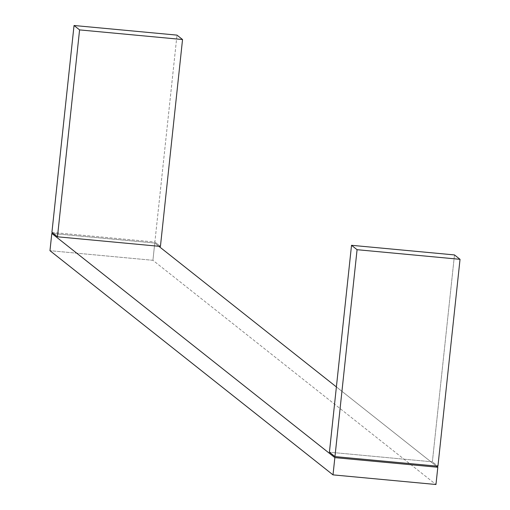<?xml version="1.0" encoding="UTF-8"?>
<svg xmlns="http://www.w3.org/2000/svg" width="510" height="510" viewBox="0 0 510 510"><rect width="100%" height="100%" fill="white"/><g stroke="black" fill="none" stroke-linecap="round" stroke-linejoin="round"><path stroke-width="0.38" stroke-dasharray="2.55 1.91" d="M432.372 461.831L454.486 254.93L432.372 461.831L329.415 452.198L432.372 461.831L437.924 466.223L432.372 461.831M53.416 233.586L154.766 243.06L158.82 246.273L154.766 243.06L152.923 260.304L49.967 250.678L152.923 260.304L435.967 484.5L152.923 260.304L154.766 243.06L53.416 233.586M336.39 386.924L436.318 466.076L336.39 386.924M51.918 232.401L154.881 242.027L176.989 35.126L154.881 242.027L51.918 232.401M160.427 246.426L154.881 242.027L160.427 246.426"/><path stroke-width="0.76" d="M437.924 466.223L334.962 456.597L357.076 249.696L460.033 259.322L437.924 466.223L460.033 259.322L357.076 249.696L351.524 245.304L454.486 254.93L460.033 259.322L454.486 254.93L351.524 245.304L329.415 452.198L334.962 456.597L437.924 466.223M357.076 249.696L334.962 456.597L329.415 452.198L351.524 245.304L357.076 249.696M334.853 457.629L333.011 474.874L49.967 250.678L51.81 233.433L334.853 457.629L437.816 467.256L435.967 484.5L333.011 474.874L334.853 457.629L51.81 233.433L53.416 233.586L51.81 233.433L49.967 250.678L333.011 474.874L435.967 484.5L437.816 467.256L334.853 457.629M158.82 246.273L336.39 386.924L158.82 246.273M436.318 466.076L437.816 467.256L436.318 466.076M176.989 35.126L74.033 25.5L51.918 232.401L57.471 236.793L79.579 29.899L74.033 25.5L176.989 35.126L182.542 39.525L79.579 29.899L182.542 39.525L160.427 246.426L57.471 236.793L160.427 246.426L182.542 39.525L176.989 35.126M57.471 236.793L51.918 232.401L74.033 25.5L79.579 29.899L57.471 236.793"/></g></svg>
